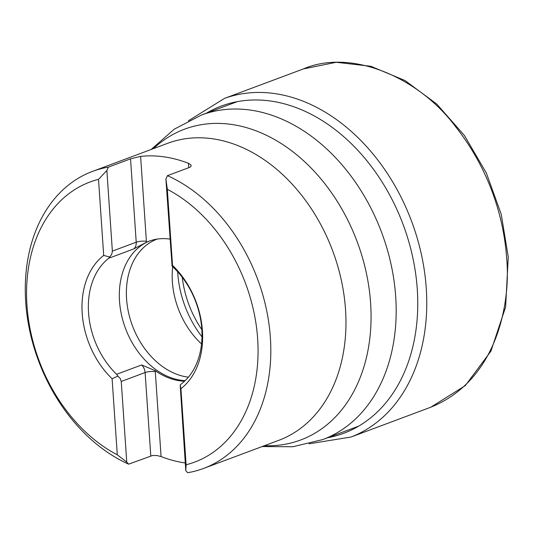 <?xml version="1.0" encoding="UTF-8"?>
<svg xmlns="http://www.w3.org/2000/svg" width="535" height="535" viewBox="0 0 535 535"><rect width="100%" height="100%" fill="white"/><g stroke="black" fill="none" stroke-linecap="round" stroke-linejoin="round"><path stroke-width="0.8" d="M98.514 179.352L103.696 255.416A77.916 57.446 69.5 0 0 112.103 378.74L117.292 454.81A149.506 110.223 -110.5 0 1 26.971 305.365A149.506 110.223 -110.5 0 1 98.514 179.352L106.866 170.471L108.404 167.121A158.561 116.904 -110.5 0 0 92.548 171.381A158.561 116.904 -110.5 0 0 26.75 312.982A158.561 116.904 -110.5 0 0 128.654 464.166L152.582 455.479L157.183 455.579L161.075 456.562A158.561 116.904 -110.5 0 0 185.257 462.989M92.548 171.381L167.696 143.306A158.561 116.904 -110.5 0 1 332.703 250.922A158.561 116.904 -110.5 0 1 278.688 440.372L203.541 468.453A158.561 116.904 -110.5 0 1 187.685 472.713L185.779 470.653L186.106 464.768A149.506 110.223 -110.5 0 0 257.649 338.749A149.506 110.223 -110.5 0 0 167.328 189.31L165.897 179.011L167.435 175.661L189.571 167.395L190.748 166.699L191.182 165.676L190.834 164.854L188.454 163.302A158.561 116.904 -110.5 0 0 140.611 156.38L130.54 158.848L108.404 167.121M203.541 468.453A158.561 116.904 -110.5 0 0 269.339 326.852A158.561 116.904 -110.5 0 0 167.435 175.661M117.292 454.81L126.748 462.106L128.654 464.166M186.106 464.768L180.924 388.698A77.916 57.446 69.5 0 0 172.517 265.38L167.328 189.31M184.542 381.214A73.395 54.109 69.5 0 1 155.217 370.675L141.641 364.957L116.637 374.299L117.854 376.078L112.116 378.747A77.916 57.446 -110.5 0 1 103.71 255.409L103.696 255.416M155.217 370.675L155.284 371.644A16.311 12.024 -110.5 0 0 155.19 370.655M146.443 242.275A16.311 12.024 -110.5 0 0 146.396 241.298A7.249 1.832 -3.9 0 0 136.218 242.201A9.062 6.681 69.5 0 1 133.73 248.929L146.463 242.268A73.395 54.109 69.5 0 1 149.078 241.185A73.395 54.109 69.5 0 1 169.996 239.105M172.517 265.38L172.076 266.055L173.714 267.681A73.395 54.109 -110.5 0 1 201.795 329.179A73.395 54.109 -110.5 0 1 181.626 383.702L180.195 385.1L180.924 388.698M133.73 248.929L108.725 258.271L109.735 257.034L103.71 255.409M108.725 258.271A73.395 54.109 -110.5 0 0 116.637 374.299M149.767 240.931A73.395 54.109 -110.5 0 0 122.214 317.984A73.395 54.109 -110.5 0 0 185.117 380.666M157.216 239.085A72.513 53.46 -110.5 0 0 157.136 239.112A72.513 53.46 -110.5 0 0 128.667 313.129A72.513 53.46 -110.5 0 0 188.38 377.168M172.698 266.677A72.513 53.46 -110.5 0 0 201.541 343.925M180.195 385.1L185.779 470.653M126.748 462.106L121.251 381.462L120.268 378.519L117.854 376.078M109.735 257.034L111.795 254.192L112.363 251.116L106.866 170.471M165.897 179.011L172.076 266.055M188.4 120.77L224.526 98.38A180.756 133.268 69.5 0 1 224.56 98.366A180.756 133.268 69.5 0 1 411.642 221.423A180.756 133.268 69.5 0 1 351.094 437.008A180.756 133.268 69.5 0 1 351.054 437.021L309.103 443.803M206.39 113.193A174.677 128.788 69.5 0 1 403.149 224.6A174.677 128.788 69.5 0 1 327.647 437.737M351.094 437.008L429.886 407.55C497.757 380.907 510.845 301.767 506.652 258.204C504.371 224.426 492.902 173.674 455.058 125.979C418.851 77.722 351.555 48.157 303.358 68.941L224.56 98.366M237.379 101.61L201.427 115.045A173.226 127.718 69.5 0 1 395.699 296.657A173.226 127.718 69.5 0 1 322.685 439.589L358.637 426.154M264.437 445.695A165.897 122.314 -110.5 0 0 370.608 303.098A165.897 122.314 -110.5 0 0 287.763 147.954A165.897 122.314 -110.5 0 0 153.438 148.63M140.611 156.38L146.463 242.268M201.989 336.836A89.077 65.671 69.5 0 1 177.76 273.191A89.077 65.671 69.5 0 1 177.673 271.767M182.261 277.297A87.86 64.775 -110.5 0 0 201.829 329.654M150.79 455.9L145.105 372.547A7.249 1.832 176.1 0 1 155.284 371.644L161.075 456.562M121.251 381.462L145.105 372.547A9.062 6.681 -110.5 0 0 141.641 364.957M130.54 158.848L136.218 242.201L112.363 251.116M188.755 167.696L188.454 163.302M303.365 68.941L336.227 62.287L370.802 66.266L404.975 80.511L436.781 104.071L464.427 135.515L486.328 172.979L501.228 214.261L508.25 256.947L505.615 306.99L490.923 351.167L465.269 385.641L430.755 407.229M201.427 115.045L174.229 129.202L151.117 149.499M262.117 446.564L292.866 446.732L322.685 439.589"/></g></svg>
